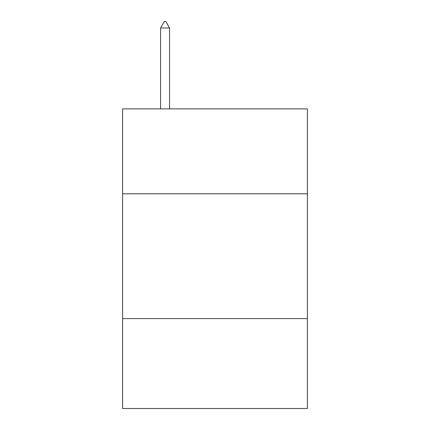 <?xml version="1.0" encoding="UTF-8"?>
<svg xmlns="http://www.w3.org/2000/svg" width="430" height="430" viewBox="0 0 430 430"><rect width="100%" height="100%" fill="white"/><g stroke="black" fill="none" stroke-linecap="round" stroke-linejoin="round"><path stroke-width="0.64" d="M307.38 193.779L307.38 108.887L122.62 108.887L122.62 193.779L307.38 193.779L307.38 408.5L122.62 408.5L122.62 193.779M307.38 318.614L122.62 318.614M169.56 27.993L165.813 21.5L164.314 21.5L160.573 27.993L169.56 27.993L169.56 108.887M160.573 27.993L160.573 108.887"/></g></svg>

